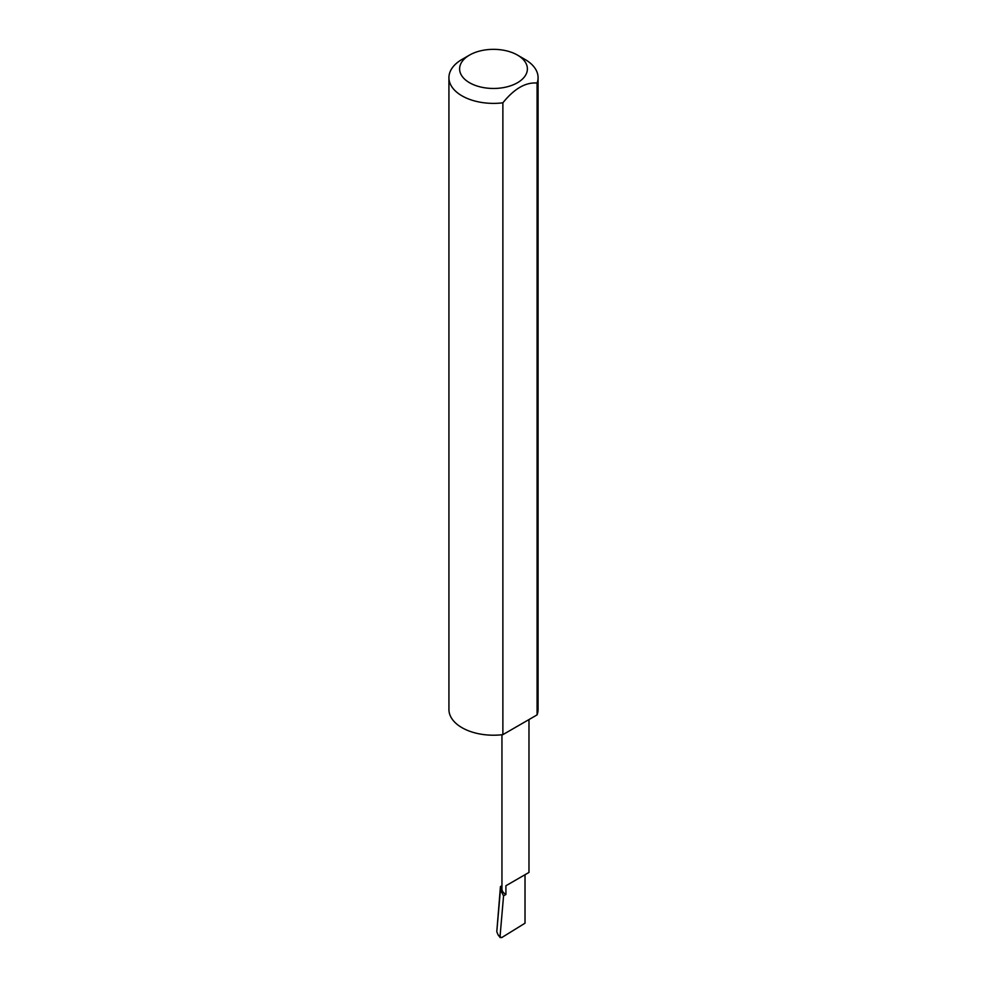 <?xml version="1.0" encoding="UTF-8"?>
<svg xmlns="http://www.w3.org/2000/svg" width="987" height="987" viewBox="0 0 987 987"><rect width="100%" height="100%" fill="white"/><g stroke="black" fill="none" stroke-linecap="round" stroke-linejoin="round"><path stroke-width="1.48" d="M501.951 885.734L500.446 886.597L500.434 889.805L503.567 895.838L505.912 894.481L505.912 885.746L525.022 874.716C530.081 871.792 530.081 871.792 525.022 874.716L505.912 885.746M503.567 895.838L500.027 936.688L498.09 934.874L500.236 937.625L500.027 936.688L501.618 937.65L525.022 923.203L525.022 874.716L528.983 872.434L528.983 719.56M505.912 894.481A13.51 7.797 180 0 1 501.951 888.966L501.951 734.747M525.022 59.442L517.459 55.075A33.879 19.555 180 0 1 517.459 82.735A33.879 19.555 180 0 1 469.541 82.735A33.879 19.555 180 0 1 469.541 55.075A33.879 19.555 180 0 1 517.459 55.075L525.022 59.442A44.575 25.736 0 0 1 538.075 77.64L538.075 709.48A44.575 25.736 0 0 1 537.076 714.884L502.876 734.636A44.575 25.736 0 0 1 461.978 727.678A44.575 25.736 0 0 1 448.925 709.48L448.925 77.64A44.575 25.736 0 0 0 461.978 95.838A44.575 25.736 0 0 0 502.876 102.808L502.876 734.636M469.541 55.075L461.978 59.442A44.575 25.736 0 0 0 448.925 77.64M500.446 886.597L496.806 931.469L500.434 889.805M498.09 934.874L496.806 931.827M502.876 102.808C514.264 88.67 525.664 82.094 537.076 83.056A44.575 25.736 0 0 0 538.075 77.64M537.076 83.056L537.076 714.884"/></g></svg>
